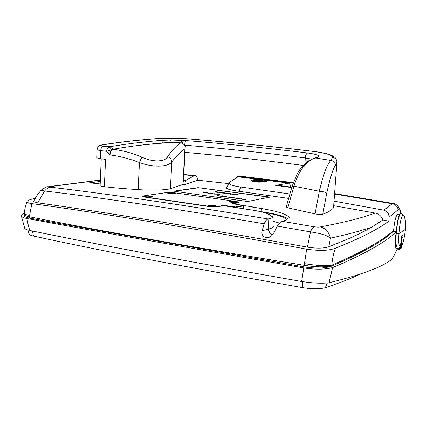 <?xml version="1.0" encoding="UTF-8"?>
<svg xmlns="http://www.w3.org/2000/svg" width="427" height="427" viewBox="0 0 427 427"><rect width="100%" height="100%" fill="white"/><g stroke="black" fill="none" stroke-linecap="round" stroke-linejoin="round"><path stroke-width="0.64" d="M302.957 165.404C262.685 160.093 223.374 155.743 185.019 152.348M103.585 146.151L110.022 146.717C125.447 144.043 142.474 141.935 161.102 140.392L170.699 139.992L186.546 140.595C225.883 143.819 266.267 147.955 307.696 152.999C318.91 154.595 321.6 156.261 315.756 157.995L331.005 160.467C333.855 160.926 335.344 162.575 335.478 165.42C333.177 168.019 330.263 177.274 326.735 193.191L322.759 214.285C321.072 214.658 318.51 214.525 315.062 213.89L319.332 191.248C323.495 173.693 327.386 163.429 331.005 160.467L332.542 157.435C332.291 155.012 325.614 152.978 312.511 151.323C270.344 146.29 229.288 142.175 189.348 138.972C177.088 138.049 165.254 138.012 153.843 138.866C135.583 140.339 118.647 142.33 103.04 144.828C100.719 145.281 100.9 145.724 103.585 146.151C101.914 146.637 100.943 148.121 100.681 150.614L100.318 158.663L105.538 159.351L104.385 186.722C114.425 187.859 125.677 188.825 138.129 189.62L139.448 162.543C129.002 158.588 119.192 156.058 110.006 154.953L106.649 151.345L100.681 150.614C98.434 150.299 97.228 149.952 97.068 149.578L96.726 157.307M100.318 158.663C98.071 158.332 96.87 157.926 96.721 157.446M332.542 157.435C335.344 157.846 336.807 159.436 336.935 162.212L333.524 207.741C331.944 210.036 328.352 212.214 322.759 214.285M109.622 154.91C110.454 151.259 111.239 149.525 111.97 149.706L113.059 149.263C122.618 150.448 132.285 153.096 142.058 157.205C152.701 162.383 165.19 161.966 167.678 156.693C170.17 157.664 171.563 159.399 171.846 161.892L170.373 188.697C166.626 190.095 151.895 190.527 138.129 189.62M104.385 186.722C101.738 186.412 100.318 186.071 100.121 185.697L100.126 185.601M100.297 181.432L89.643 182.836L100.196 183.941M40.496 190.938L40.666 190.741C41.104 190.437 42.454 190.517 44.712 190.986L37.709 202.82C106.59 212.523 196.495 227.297 307.429 247.132L310.472 231.893L277.353 226.07L273.974 232.544C272.698 235.33 270.558 237.054 267.553 237.722C263.192 237.428 261.367 235.122 262.077 230.81L264.222 223.807C176.767 208.968 103.601 198.032 44.712 190.986C46.351 188.707 48.272 187.437 50.477 187.181C49.142 186.951 49.212 186.743 50.685 186.546L100.35 180.151M50.477 187.181C108.944 194.098 181.507 204.693 268.172 218.976L268.225 218.966C271.316 218.352 272.874 217.551 272.896 216.548L273.029 219.323M143.328 196.02L142.575 196.42L145.212 197.173L208.84 206.529C212.438 207.02 215.384 207.106 217.669 206.785L223.369 205.681L253.43 210.26C263.56 211.968 269.357 213.847 270.809 215.897L270.942 216.372L272.896 216.548M229.15 200.466L180.53 193.623M232.987 203.812L238.17 202.809L238.88 202.382L238.036 201.934M243.374 205.467L252.645 206.919L252.117 207.031L251.909 210.015M287.44 218.752L287.617 217.909L289.479 218.085L289.287 217.524C286.816 214.199 277.518 211.2 261.404 208.515L252.117 207.031M287.617 217.909C287.782 219.27 285.941 220.401 282.092 221.309L314.149 226.78C316.925 227.164 318.985 227.201 320.335 226.902C344.781 222.27 363.041 217.647 375.114 213.041C378.989 213.959 381.562 216.27 382.838 219.964L371.73 227.217C359.486 231.253 345.726 234.882 330.455 238.117L328.817 246.742L349.286 238.399C357.911 234.567 365.395 230.842 371.73 227.223M291.721 187.602L275.623 185.377L289.111 183.135L237.988 176.826L229.961 181.923L229.059 183.071C229.144 184.624 233.115 185.953 240.977 187.063L238.848 191.269L288.641 198.411M333.7 205.697L375.114 213.041M238.848 191.269C231.044 190.18 226.94 189.102 226.529 188.019L226.785 187.522M183.733 174.771L194.061 175.775L194.824 175.55C196.094 175.572 197.071 177.125 197.765 180.21L228.781 183.61M197.765 180.21L184.768 184.645L185.548 180.52L183.429 180.295L182.9 184.437L184.768 184.645M170.373 188.697L182.9 184.437M269.357 197.258L248.306 201.368L245.957 201.293L175.027 191.387L174.526 191.077L198.091 187.656L268.578 197.103M268.594 196.9L198.091 187.656M315.334 157.889L316.685 157.243L314.934 157.985L315.596 158.033C306.591 160.002 298.537 171.072 293.947 186.22L287.793 207.821L315.062 213.89M287.793 207.821L286.181 207.026M240.977 187.063L289.896 194.002M334.085 201.165L383.884 210.185L392.167 203.78L334.667 194.05M400.889 213.559C400.099 210.297 399.202 209.022 398.188 209.732L388.997 217.236C388.997 213.623 387.294 211.269 383.884 210.185M388.997 217.236L388.832 221.165L382.838 219.964M110.022 146.717L113.022 149.258C128.121 146.562 144.828 144.438 163.135 142.874L171.2 142.522L180.957 142.821L182.238 143.109L184.699 145.169L185.361 146.616L184.912 148.836L182.873 184.448M110.006 154.953C110.294 151.831 111.314 149.93 113.059 149.263C130.091 146.151 149.477 143.904 171.2 142.522L170.699 139.992M184.912 148.836C180.765 151.654 176.41 156.004 171.846 161.892C167.902 167.17 153.133 167.635 139.448 162.543C140.366 160.002 141.236 158.22 142.058 157.205M24.296 213.495C22.167 214.295 21.195 215.128 21.377 215.987C21.681 216.996 23.533 217.845 26.949 218.523C96.742 231.338 189.017 247.809 303.784 267.932C315.345 269.677 324.936 269.57 332.569 267.606C363.623 254.583 384.866 242.659 396.288 231.834L393.459 231.365C382.037 241.879 361.445 253.473 331.683 266.144C325 268.423 315.767 268.674 303.987 266.891C190.495 247.003 99 230.74 29.5 218.096C26.148 217.466 24.392 216.665 24.238 215.694L24.259 214.578M303.987 266.891L306.677 249.16C319.615 251.06 329.196 250.718 335.414 248.151C333.567 253.163 332.361 258.831 331.79 265.162L331.683 266.144M393.459 231.365L393.577 230.447C394.543 220.748 395.914 215.416 397.686 214.445L398.236 214.637M293.184 182.847L291.726 182.452L289.49 182.756L290.595 187.047M291.107 182.484L239.467 176.137L237.695 176.372L237.321 177.248M239.467 176.137L240.518 176.164M289.49 182.756L237.695 176.372M250.766 177.418L281.34 181.176M291.833 187.218L277.886 185.297L275.623 185.377M398.188 209.732C397.516 206.449 395.509 204.469 392.167 203.78L393.491 203.524M264.222 223.807C265.29 221.037 266.603 219.425 268.172 218.976M282.092 221.309L281.847 221.373C280.363 221.928 278.863 223.497 277.353 226.07M320.335 226.902C325.625 228.349 328.998 232.091 330.455 238.117C327.082 235.341 320.421 233.265 310.472 231.893C311.673 229.011 312.9 227.303 314.149 226.78M306.677 249.16C194.039 228.413 102.443 213.233 31.892 203.62L29.58 215.395L29.5 218.096M194.061 175.775L185.548 180.52M335.414 248.151C359.785 238.549 377.585 229.555 388.832 221.165M328.817 246.742C323.863 248.439 316.733 248.573 307.429 247.132M37.709 202.82C34.907 202.403 33.562 201.843 33.68 201.144L33.813 200.893M31.892 203.62C28.508 203.119 26.869 202.441 26.981 201.592C27.376 200.695 29.143 199.847 32.287 199.051L35.318 198.224M393.577 230.447C382.149 240.833 361.557 252.405 331.79 265.162C325.214 266.106 316.049 265.594 304.296 263.624M29.58 215.395C26.212 214.818 24.446 214.242 24.286 213.66L24.291 213.537M48.021 186.77L50.685 186.546M396.288 231.834C394.783 241.154 394.473 246.171 395.354 246.886L395.221 246.854M332.569 267.606L329.062 282.765C322.001 283.624 312.868 283.202 301.649 281.489C189.358 261.788 98.76 244.783 29.863 230.473C28.742 227.484 27.771 223.502 26.949 218.523M392.552 258.383L392.45 258.548C384.476 266.218 363.345 274.289 329.062 282.765M392.45 258.548L397.628 248.514M303.784 267.932L301.649 281.489M29.863 230.473C26.768 229.774 25.065 229.085 24.739 228.392L24.723 228.354M360.612 273.99C351.207 278.425 339.438 282.994 325.31 287.697C319.834 289.148 312.276 289.138 302.636 287.654C191.579 268.167 101.888 250.975 33.557 236.072C30.968 235.501 29.522 234.866 29.217 234.167L29.201 234.113M198.08 187.837L174.44 191.28M268.225 218.966L268.599 229.021C268.818 231.765 270.083 233.745 272.399 234.962M263.294 212.326C276.392 214.466 284.211 216.863 286.741 219.515M259.648 211.44L261.175 211.659C274.374 213.607 283.17 215.891 287.552 218.501M167.678 156.693C171.985 150.197 176.415 145.57 180.957 142.821L182.292 140.339M336.433 171.259L336.481 170.357M109.264 146.835L111.97 149.706L106.649 151.345C106.883 148.842 107.759 147.336 109.264 146.835M183.386 140.408L182.238 143.109M186.546 140.595C185.457 141.134 184.838 142.661 184.699 145.169C223.865 148.479 264.051 152.733 305.252 157.931L305.001 163.344M315.596 158.033L314.224 158.139M314.037 158.187L307.307 161.443L301.521 167.09L297.459 173.186L292.1 186.289L293.947 186.22L319.332 191.248C322.812 191.435 325.278 192.081 326.735 193.191M103.04 144.828L102.16 144.876M243.23 205.392L232.485 203.743L237.658 202.542C238.944 202.19 238.197 201.795 235.405 201.352L174.179 192.737L166.856 192.534L144.177 195.838C142.517 196.164 142.976 196.543 145.564 196.98L209.166 206.321C212.416 206.737 215.075 206.796 217.14 206.503L223.908 205.403L235.346 206.946L243.15 205.366L243.443 205.771L235.629 207.607M235.154 207.335L235.346 206.946L235.645 207.357L235.165 207.351L226.967 206.241M401.305 238.367L401.519 236.083L402.447 235.112L402.351 236.046L401.471 237.156L401.535 237.631L402.239 237.166L402.143 238.101L401.305 238.367M401.097 242.141L401.161 239.648L401.166 241.207L401.871 238.981L401.78 241.298L401.524 241.789L401.748 239.937L400.974 242.125M400.547 245.477L400.766 243L401.716 242.328L401.412 244.927L401.134 245.477L401.044 244.847L400.713 245.861L400.547 245.477M396.24 233.574C397.126 223.828 398.978 213.164 401.161 213.591L400.537 213.511C397.249 212.662 394.297 247.153 395.834 248.215L397.638 248.514C395.984 246.742 395.519 241.762 396.24 233.574L398.941 233.596C398.29 242.83 398.93 247.201 400.868 246.694C402.848 244.34 404.369 238.57 405.431 229.39C405.794 220.225 404.849 215.64 402.597 215.635C400.926 217.871 399.709 223.86 398.941 233.596L405.447 229.299M397.638 248.514L395.84 248.215M401.263 248.151L399.571 249.71L397.729 249.192L397.932 248.45L397.884 248.925L399.144 249.101L399.272 247.841L397.932 248.45M399.272 247.841L399.576 247.532L399.442 249.432L401.343 248.007L401.583 246.198C400.814 247.644 400.147 248.087 399.576 247.532M405.453 229.304C405.954 221.682 405.34 220.199 404.716 217.567C404.775 215.934 401.439 212.865 401.161 213.591L401.396 213.617M398.023 249.491L398.989 249.64M395.06 246.715L395.343 246.758M400.99 243.625L401.225 244.575L401.236 243.539M401.001 243.502L401.476 243.363M400.681 243.812L400.814 244.922L401.092 243.641L400.82 243.833M400.772 244.901L400.894 245.568M400.691 243.732L401.092 243.641M401.375 243.353L401.46 242.515M401.044 245.29L401.236 244.57M401.049 240.166L401.134 239.734M401.732 239.921L401.738 239.115M400.937 242.018L401.359 241.501M401.124 241.468L401.188 241.191M401.433 236.489L402.111 236.014L402.186 235.288M401.327 238.469L401.903 238.069L401.978 237.343M230.441 194.2L232.309 194.098L232.411 194.466L233.532 194.621L235.277 194.317L233.43 194.418L233.35 194.055L232.197 193.901L230.441 194.2M239.435 198.827C240.572 198.672 240.508 198.566 239.248 198.507C238.106 198.662 238.17 198.768 239.435 198.827M239.12 198.79C238.442 198.688 238.592 198.603 239.558 198.544C240.236 198.646 240.091 198.731 239.12 198.79M213.954 191.942L214.989 192.102C219.542 192.63 214.119 191.365 217.69 192.043L218.037 191.985C215.277 191.59 214.621 191.622 216.051 192.07L213.954 191.942M241.602 198.774L239.574 198.891L241.436 199.153L241.602 198.774M240.481 198.881L241.613 198.817L240.481 198.881M212.102 193.821L214.391 193.751L212.102 193.821M222.088 193.057L226.62 193.308L225.408 193.511L226.369 193.644L228.135 193.346L224.901 193.244L225.136 192.94L223.865 192.764L222.088 193.057M218.448 194.696L218.565 194.675C219.926 194.813 220.151 194.776 219.243 194.568L218.448 194.696M219.334 194.76L219.868 194.669L219.334 194.76M217.658 194.338C216.702 194.397 216.751 194.477 217.813 194.584C218.768 194.525 218.72 194.445 217.658 194.338M217.14 194.461L218.33 194.461L217.14 194.461M204.965 192.839L207.047 192.742L204.965 192.839M224.303 196.489L225.242 196.527L224.303 196.489M235.213 198.24C236.355 198.091 236.296 197.984 235.042 197.925C233.895 198.08 233.953 198.181 235.213 198.24M234.903 198.208C234.231 198.101 234.38 198.021 235.352 197.963C236.024 198.064 235.875 198.144 234.903 198.208M218.859 195.726L217.044 195.769C218.475 195.881 218.645 195.838 217.556 195.641L218.859 195.726M226.491 196.986L226.977 196.97C227.682 197.13 227.596 197.146 226.716 197.018L226.491 196.986M266.224 181.235L265.124 181.571L262.797 181.283L263.427 181.091L262.295 180.472L259.114 180.082L255.111 180.322L252.816 180.039L259.333 179.618L264.404 180.247L266.224 181.235M265.215 181.619L266.448 181.245L264.569 180.226L259.349 179.586L253.798 179.676L252.544 180.045L255.197 180.375L259.098 180.114L262.13 180.493L263.208 181.08L262.525 181.288L265.215 181.619M264.777 181.678L258.196 182.11L253.067 181.47L251.327 180.472L252.458 180.141L254.759 180.429L254.118 180.616L255.213 181.235L258.42 181.635L262.45 181.384L264.777 181.678M263.817 182.046L265.055 181.672L262.359 181.336L258.436 181.598L255.383 181.219L254.337 180.626L255.031 180.424L252.373 180.093L251.108 180.461L252.901 181.486L258.18 182.148L263.817 182.046M256.728 181.203L255.853 181.107L256.728 181.203M238.234 198.576L237.529 198.475L238.234 198.576M230.174 197.386L229.673 197.317L230.174 197.386M230.142 197.423L229.107 197.397L230.142 197.423M230.681 197.317L229.737 197.295L230.681 197.317M222.606 195.139L222.867 195.07C221.202 194.936 221.063 194.968 222.456 195.166L221.629 195.006L222.606 195.139M221.709 194.99L222.483 195.096L221.709 194.99M206.054 192.988L206.86 192.919C208.456 193.068 208.611 193.025 207.33 192.78L206.054 192.988M207.447 192.828L206.956 192.903L207.447 192.828M222.584 196.142L220.834 196.255L221.149 195.945L220.567 196.255L222.584 196.142M203.124 192.582L205.515 192.534L203.124 192.582M210.18 193.511C211.344 193.372 211.306 193.276 210.084 193.217C208.92 193.356 208.952 193.452 210.18 193.511M209.881 193.479C209.246 193.378 209.411 193.303 210.378 193.25C211.018 193.346 210.853 193.426 209.881 193.479M236.894 198.475C238.036 198.32 237.972 198.213 236.713 198.155C235.571 198.309 235.635 198.416 236.894 198.475M236.585 198.438C235.907 198.336 236.056 198.251 237.028 198.192C237.7 198.293 237.551 198.379 236.585 198.438M211.781 193.73C212.94 193.591 212.908 193.495 211.68 193.436C210.516 193.575 210.554 193.677 211.781 193.73M211.482 193.698C210.842 193.602 211.007 193.522 211.979 193.468C212.619 193.57 212.454 193.644 211.482 193.698M228.803 197.269L228.098 197.173L228.803 197.269M232.251 197.877L233.836 197.888C234.887 197.914 234.775 197.834 233.5 197.653L232.251 197.877M233.078 197.802L232.571 197.893L233.078 197.802M233.169 197.781L233.628 197.701C234.567 197.888 234.418 197.914 233.169 197.781M227.233 193.762L229.833 194.114L228.557 193.837L231.551 193.81L228.995 193.463L227.233 193.762M234.209 194.701L235.282 194.867C239.942 195.427 234.279 194.104 237.967 194.797L238.303 194.739C235.48 194.333 234.823 194.365 236.334 194.829L234.209 194.701M208.536 192.988L209.508 193.121L207.858 193.234L209.806 193.137L208.536 192.988M220.423 194.968L221.88 194.781L220.423 194.968M214.37 194.13L217.556 194.189L214.37 194.13M223.001 196.564L222.024 196.431L223.102 196.436C224.244 196.367 224.084 196.303 222.622 196.255L221.698 196.415L223.001 196.564M220.177 195.812L218.128 195.918L219.937 196.169L220.177 195.812M219.035 195.913L220.177 195.849L219.035 195.913M244.938 199.59C246.064 199.43 245.995 199.324 244.73 199.265C243.598 199.425 243.668 199.532 244.938 199.59M244.623 199.553C243.94 199.446 244.079 199.366 245.045 199.302C245.728 199.404 245.584 199.489 244.623 199.553M231.61 197.754L232.678 197.642C233.905 197.397 228.578 197.338 231.754 197.797L232.379 197.685L231.61 197.754M226.865 196.751L224.885 196.762L226.865 196.751M225.168 196.772L226.556 196.74L225.168 196.772M262.151 181.048L260.342 181.155L260.438 180.834L256.488 180.343L256.985 180.477L256.067 180.744L259.979 180.845L259.867 181.219L260.278 181.272L262.151 181.048M257.839 181.315L256.937 181.256L257.839 181.315M259.04 181.379L258.031 181.395L259.04 181.379M258.975 181.459L257.807 181.406L258.975 181.459M218.907 192.625L221.48 192.977L220.231 192.705L223.225 192.678L220.695 192.337L218.907 192.625M243.566 199.046L241.538 199.163L243.406 199.425L243.566 199.046M242.445 199.153L243.571 199.083L242.445 199.153M217.055 192.374L219.852 192.219L217.055 192.374M219.996 194.909L220.876 194.76L219.996 194.909M336.935 162.212L335.478 165.42M331.715 265.845C325.086 267.323 315.889 267.147 304.136 265.311C190.527 246.806 98.989 230.628 29.527 216.788C26.18 216.169 24.419 215.48 24.254 214.733L24.963 208.179L26.981 201.592M302.385 281.606L302.636 287.654M327.333 282.973L325.31 287.697M32.324 230.975L33.557 236.072M262.077 230.81L268.599 229.021C272.367 228.162 273.904 227.089 273.2 225.803M279.477 223.102L272.981 221.191M261.404 208.515L261.175 211.659M311.4 159.084L305.252 157.931C305.513 155.209 306.33 153.565 307.696 152.999M161.102 140.392L163.135 142.874M286.143 207.17L292.052 186.45M312.511 151.323L312.815 151.302C270.611 146.264 229.529 142.148 189.561 138.946C177.141 138.012 165.137 137.974 153.555 138.834C135.231 140.318 118.215 142.308 102.507 144.817C100.356 145.164 97.863 145.596 97.068 149.578M153.843 138.866L153.555 138.834M243.235 208.819L243.486 205.745L243.171 205.366L232.485 203.743M235.405 201.352L235.426 201.352C239.841 202.233 237.828 201.928 238.629 202.537L238.597 202.692M146.418 196.852C142.122 196.228 146.851 195.539 151.062 196.164C155.369 196.783 150.699 197.487 146.418 196.852M230.82 202.222C227.596 201.336 228.893 201.09 234.711 201.485C237.967 202.371 236.67 202.617 230.82 202.222L228.931 201.79C229.128 201.176 236.35 201.645 236.574 202.286L230.831 202.222M209.951 206.172C206.711 205.216 208.136 204.949 214.221 205.366C217.503 206.316 216.078 206.588 209.951 206.172M174.958 193.564L175.065 193.452C176.49 193.399 172.625 194.013 169.177 193.479C166.445 192.678 167.864 192.47 173.415 192.849C176.175 193.644 174.755 193.858 169.167 193.479L167.608 193.127M216.083 206.214C215.907 205.504 208.2 205.035 208.072 205.729L209.967 206.172L216.083 206.22M144.881 196.5L146.434 196.852C150.107 197.434 154.147 196.74 152.69 196.804L152.583 196.911C152.338 196.265 145.233 195.892 144.908 196.489M174.942 193.538C172.551 192.844 170.117 192.71 167.64 193.121M237.658 202.542L237.94 202.852M174.237 192.742L235.458 201.357M223.732 205.734L223.908 205.403M223.236 205.707L222.947 205.382M217.434 206.828L217.14 206.503M397.74 248.477L397.921 249.448M399.442 249.432L399.181 249.624L399.144 249.101L399.421 249.096M401.337 248.044L401.588 246.182M185.088 151.142L183.418 180.199M101.231 158.791L100.121 185.649M334.699 193.618L393.208 203.476C396.267 203.407 400.825 208.472 401.054 213.58M183.749 174.478L194.824 175.55M33.68 201.144L35.831 197.386C36.642 196.137 37.336 194.819 40.666 190.741C49.084 184.4 47.301 187.768 49.537 186.53L100.356 180.034M229.059 183.071L226.529 188.019M21.377 215.987L24.739 228.392M29.217 234.167L27.824 229.961M269.581 237.129L267.58 237.722M289.244 218.058L289.287 217.524M291.726 182.452L240.102 176.111M336.599 160.237C334.816 156.528 335.019 157.584 332.996 156.02L327.92 154.056C323.901 152.973 318.868 152.055 312.815 151.302M142.805 196.617L144.134 195.838L166.813 192.529L174.2 192.732M243.273 208.824L243.486 205.755M401.455 246.326C402.891 244.367 404.22 238.72 405.447 229.374M397.377 214.519L399.213 214.77M397.702 248.866L397.959 249.475"/></g></svg>
